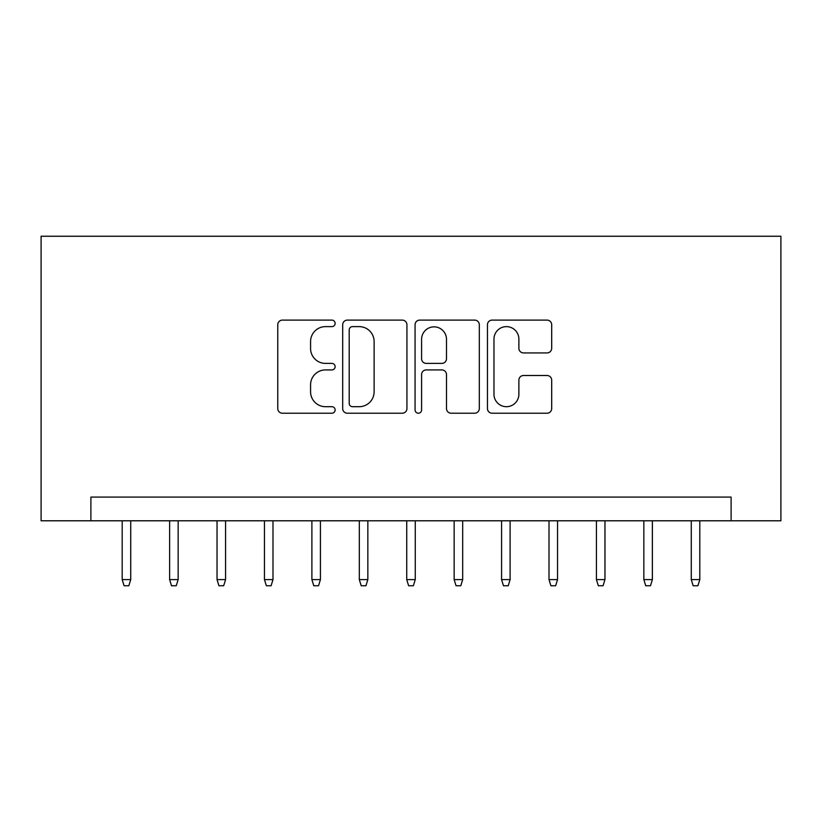 <?xml version="1.0" encoding="UTF-8"?>
<svg xmlns="http://www.w3.org/2000/svg" width="822" height="822" viewBox="0 0 822 822"><rect width="100%" height="100%" fill="white"/><g stroke="black" fill="none" stroke-linecap="round" stroke-linejoin="round"><path stroke-width="1.23" d="M335.129 323.365A3.257 3.257 0 0 0 331.862 320.107L282.408 320.107A4.655 4.655 0 0 0 277.754 324.762L277.754 408.555A4.655 4.655 0 0 0 282.408 413.209L331.862 413.209A3.257 3.257 0 0 0 335.129 409.952A3.257 3.257 0 0 0 331.862 406.695L325.471 406.695A14.899 14.899 0 0 1 310.572 391.796L310.572 384.809A14.899 14.899 0 0 1 325.471 369.921L331.862 369.921A3.257 3.257 0 0 0 335.129 366.663A3.257 3.257 0 0 0 331.862 363.396L325.471 363.396A14.899 14.899 0 0 1 310.572 348.507L310.572 341.52A14.899 14.899 0 0 1 325.471 326.632L331.862 326.632A3.257 3.257 0 0 0 335.129 323.365M547.041 352.926A4.655 4.655 0 0 0 551.696 348.271L551.696 324.762A4.655 4.655 0 0 0 547.041 320.107L492.111 320.107A4.655 4.655 0 0 0 487.456 324.762L487.456 408.555A4.655 4.655 0 0 0 492.111 413.209L547.041 413.209A4.655 4.655 0 0 0 551.696 408.555L551.696 380.154A4.655 4.655 0 0 0 547.041 375.5L523.532 375.5A4.655 4.655 0 0 0 518.877 380.154L518.877 394.241A12.453 12.453 0 0 1 506.424 406.695A12.453 12.453 0 0 1 493.971 394.241L493.971 339.075A12.453 12.453 0 0 1 506.424 326.632A12.453 12.453 0 0 1 518.877 339.075L518.877 348.271A4.655 4.655 0 0 0 523.532 352.926L547.041 352.926M731.107 520.788L780.9 520.788L780.9 236.243L41.1 236.243L41.1 520.788L731.107 520.788L731.107 497.074L90.893 497.074L90.893 520.788M406.931 324.762A4.655 4.655 0 0 0 402.277 320.107L347.346 320.107A4.655 4.655 0 0 0 342.692 324.762L342.692 408.555A4.655 4.655 0 0 0 347.346 413.209L402.277 413.209A4.655 4.655 0 0 0 406.931 408.555L406.931 324.762M419.723 320.107L474.654 320.107A4.655 4.655 0 0 1 479.308 324.762L479.308 408.555A4.655 4.655 0 0 1 474.654 413.209L451.144 413.209A4.655 4.655 0 0 1 446.49 408.555L446.49 374.575A4.655 4.655 0 0 0 441.835 369.921L426.248 369.921A4.655 4.655 0 0 0 421.594 374.575L421.594 409.952A3.257 3.257 0 0 1 418.336 413.209A3.257 3.257 0 0 1 415.069 409.952L415.069 324.762A4.655 4.655 0 0 1 419.723 320.107M352.463 326.632A3.257 3.257 0 0 0 349.206 329.889L349.206 403.438A3.257 3.257 0 0 0 352.463 406.695L359.214 406.695A14.899 14.899 0 0 0 374.113 391.796L374.113 341.52A14.899 14.899 0 0 0 359.214 326.632L352.463 326.632M446.49 339.311A12.453 12.453 0 0 0 434.047 326.858A12.453 12.453 0 0 0 421.594 339.311L421.594 358.741A4.655 4.655 0 0 0 426.248 363.396L441.835 363.396A4.655 4.655 0 0 0 446.49 358.741L446.49 339.311M130.729 579.592L128.828 585.757L124.091 585.757L122.19 579.592L130.729 579.592L130.729 520.788M122.19 579.592L122.19 520.788M178.148 579.592L176.257 585.757L171.51 585.757L169.62 579.592L178.148 579.592L178.148 520.788M169.62 579.592L169.62 520.788M225.577 579.592L223.676 585.757L218.94 585.757L217.039 579.592L225.577 579.592L225.577 520.788M217.039 579.592L217.039 520.788M272.996 579.592L271.106 585.757L266.359 585.757L264.458 579.592L272.996 579.592L272.996 520.788M264.458 579.592L264.458 520.788M320.426 579.592L318.525 585.757L313.778 585.757L311.887 579.592L320.426 579.592L320.426 520.788M311.887 579.592L311.887 520.788M367.845 579.592L365.944 585.757L361.207 585.757L359.306 579.592L367.845 579.592L367.845 520.788M359.306 579.592L359.306 520.788M415.264 579.592L413.374 585.757L408.626 585.757L406.736 579.592L415.264 579.592L415.264 520.788M406.736 579.592L406.736 520.788M462.694 579.592L460.793 585.757L456.056 585.757L454.155 579.592L462.694 579.592L462.694 520.788M454.155 579.592L454.155 520.788M510.113 579.592L508.222 585.757L503.475 585.757L501.574 579.592L510.113 579.592L510.113 520.788M501.574 579.592L501.574 520.788M557.542 579.592L555.641 585.757L550.894 585.757L549.004 579.592L557.542 579.592L557.542 520.788M549.004 579.592L549.004 520.788M604.961 579.592L603.06 585.757L598.324 585.757L596.423 579.592L604.961 579.592L604.961 520.788M596.423 579.592L596.423 520.788M652.38 579.592L650.49 585.757L645.743 585.757L643.852 579.592L652.38 579.592L652.38 520.788M643.852 579.592L643.852 520.788M699.81 579.592L697.909 585.757L693.172 585.757L691.271 579.592L699.81 579.592L699.81 520.788M691.271 579.592L691.271 520.788"/></g></svg>
